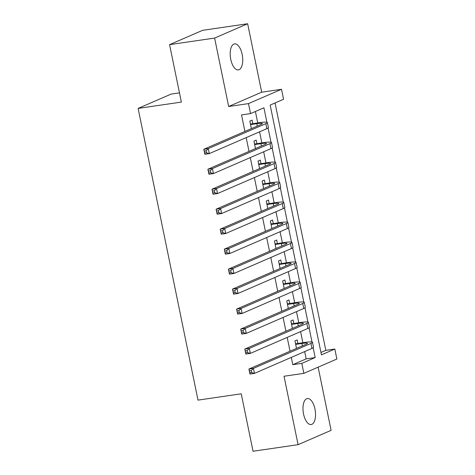 <?xml version="1.0" encoding="UTF-8"?>
<svg xmlns="http://www.w3.org/2000/svg" width="475" height="475" viewBox="0 0 475 475"><rect width="100%" height="100%" fill="white"/><g stroke="black" fill="none" stroke-linecap="round" stroke-linejoin="round"><path stroke-width="0.71" d="M314.973 409.058A13.134 6.056 81.7 0 0 307.367 398.543A13.134 6.056 81.7 0 0 303.549 414.016A13.134 6.056 81.7 0 0 311.161 424.531A13.134 6.056 81.7 0 0 314.973 409.058M242.173 54.411A13.134 6.056 81.7 0 0 234.567 43.89A13.134 6.056 81.7 0 0 230.749 59.363A13.134 6.056 81.7 0 0 238.361 69.884A13.134 6.056 81.7 0 0 242.173 54.411M320.952 352.462L325.82 350.348L334.827 349.036L336.876 359.023L303.852 373.35L301.803 363.357L315.192 357.55L313.185 347.789M179.473 92.868L171.148 94.086L138.124 108.407L198.004 400.122L241.247 393.805L253.038 451.25L298.08 444.671L331.105 430.35L318.131 367.151M138.124 108.407L181.367 102.095L169.575 44.65L202.599 30.329L247.641 23.75L214.617 38.071L228.665 106.507L248.484 103.609L281.509 89.288L283.557 99.281L270.168 105.088L321.438 354.843L334.827 349.036M228.665 106.507L261.689 92.186L247.641 23.75M261.689 92.186L281.509 89.288M325.82 350.348L275.037 102.974M169.575 44.65L214.617 38.071M297.908 343.413L297.19 339.916L294.957 340.884L296.501 348.407M293.805 323.433L293.087 319.936L290.854 320.904L292.398 328.427M289.702 303.454L288.984 299.957L286.757 300.924L288.301 308.447M285.606 283.474L284.887 279.977L282.655 280.945L284.198 288.462M281.503 263.494L280.784 259.997L278.552 260.965L280.096 268.482M277.4 243.515L276.682 240.018L274.449 240.985L275.993 248.502M273.297 223.535L272.579 220.038L270.352 221.006L271.89 228.523M269.194 203.555L268.482 200.058L266.249 201.026L267.793 208.543M265.098 183.57L264.379 180.078L262.147 181.046L263.69 188.563M260.995 163.59L260.276 160.093L258.044 161.061L259.587 168.583M256.892 143.61L256.173 140.113L253.947 141.081L255.485 148.604M266.885 122.229L263.922 107.795L250.533 113.602L241.526 114.92L244.916 131.427M246.187 137.613L249.019 151.406M250.283 157.593L253.116 171.386M254.386 177.573L257.218 191.372M258.489 197.553L261.321 211.351M262.592 217.532L265.424 231.331M266.689 237.512L269.521 251.311M270.792 257.498L273.624 271.29M274.894 277.477L277.727 291.27M278.997 297.457L281.829 311.25M283.094 317.437L285.926 331.229M287.197 337.416L290.029 351.209M291.3 357.396L292.796 364.675L306.179 358.868L304.689 351.589M302.86 342.695L300.586 331.609M298.757 322.709L296.483 311.63M294.66 302.729L292.386 291.65M290.558 282.75L288.283 271.67M286.455 262.77L284.181 251.691M282.352 242.79L280.078 231.705M278.255 222.811L275.981 211.725M274.152 202.831L271.878 191.746M270.049 182.851L267.775 171.766M265.947 162.866L263.673 151.786M261.85 142.886L259.576 131.807M257.747 122.906L255.402 111.488M252.789 123.631L252.077 120.133L249.844 121.101L251.388 128.618M303.852 373.35L284.032 376.242L298.08 444.671M292.796 364.675L301.803 363.357M250.533 113.602L248.484 103.609M312.004 342.012L309.082 327.809M307.901 322.032L304.986 307.83M303.798 302.053L300.883 287.85M299.695 282.073L296.78 267.864M295.592 262.093L292.677 247.885M291.496 242.113L288.58 227.905M287.393 222.134L284.478 207.925M283.29 202.148L280.375 187.946M279.187 182.168L276.272 167.966M275.09 162.189L272.175 147.986M270.988 142.209L268.072 128.007M306.179 358.868L315.192 357.55M250.562 124.598L256.779 123.69A10.26 1.128 168.4 0 1 262.366 123.565A10.26 1.128 168.4 0 1 261.321 124.313L203.799 149.263L208.299 148.604L265.828 123.654A15.39 1.692 -11.6 0 0 267.389 122.532A15.39 1.692 -11.6 0 0 259.006 122.722L250.462 124.117M250.384 123.732L250.978 123.898M206.097 150.801L208.299 148.604L209.327 153.597L204.82 154.256L203.799 149.263L204.707 153.063L206.506 152.802L206.097 150.801L204.297 151.068M206.506 152.802L209.327 153.597L266.855 128.648A15.39 1.692 -11.6 0 0 268.417 127.526L267.389 122.532M204.82 154.256L204.707 153.063M254.659 144.578L260.876 143.67A10.26 1.128 168.4 0 1 266.463 143.545A10.26 1.128 168.4 0 1 265.424 144.293L207.896 169.243L212.402 168.583L269.931 143.634A15.39 1.692 -11.6 0 0 271.492 142.512A15.39 1.692 -11.6 0 0 263.108 142.702L254.564 144.103M254.481 143.711L255.081 143.877M210.199 170.78L212.402 168.583L213.429 173.577L208.923 174.236L207.896 169.243L208.81 173.042L210.609 172.781L210.199 170.78L208.394 171.047M210.609 172.781L213.429 173.577L270.952 148.627A15.39 1.692 -11.6 0 0 272.519 147.505L271.492 142.512M208.923 174.236L208.81 173.042M258.762 164.558L264.979 163.649A10.26 1.128 168.4 0 1 270.566 163.525A10.26 1.128 168.4 0 1 269.527 164.273L211.998 189.222L216.505 188.563L274.027 163.614A15.39 1.692 -11.6 0 0 275.595 162.492A15.39 1.692 -11.6 0 0 267.211 162.682L258.667 164.083M258.584 163.691L259.184 163.857M214.302 190.76L216.505 188.563L217.532 193.557L213.026 194.216L211.998 189.222L212.907 193.022L214.712 192.761L214.302 190.76L212.497 191.027M214.712 192.761L217.532 193.557L275.055 168.607A15.39 1.692 -11.6 0 0 276.616 167.485L275.595 162.492M213.026 194.216L212.907 193.022M262.865 184.537L269.082 183.635A10.26 1.128 168.4 0 1 274.669 183.504A10.26 1.128 168.4 0 1 273.624 184.252L216.101 209.202L220.608 208.543L278.13 183.593A15.39 1.692 -11.6 0 0 279.692 182.471A15.39 1.692 -11.6 0 0 271.314 182.667L262.764 184.062M262.687 183.671L263.281 183.837M218.399 210.746L220.608 208.543L221.629 213.536L217.128 214.195L216.101 209.202L217.01 213.002L218.809 212.741L218.399 210.746L216.6 211.007M218.809 212.741L221.629 213.536L279.158 188.593A15.39 1.692 -11.6 0 0 280.719 187.471L279.692 182.471M217.128 214.195L217.01 213.002M266.968 204.523L273.184 203.615A10.26 1.128 168.4 0 1 278.772 203.484A10.26 1.128 168.4 0 1 277.727 204.232L220.204 229.182L224.705 228.523L282.233 203.573A15.39 1.692 -11.6 0 0 283.795 202.451A15.39 1.692 -11.6 0 0 275.411 202.647L266.867 204.042M266.79 203.65L267.383 203.817M222.502 230.725L224.705 228.523L225.732 233.522L221.225 234.175L220.204 229.182L221.112 232.982L222.912 232.72L222.502 230.725L220.703 230.987M222.912 232.72L225.732 233.522L283.26 208.572A15.39 1.692 -11.6 0 0 284.822 207.45L283.795 202.451M221.225 234.175L221.112 232.982M271.065 224.503L277.281 223.594A10.26 1.128 168.4 0 1 282.874 223.464A10.26 1.128 168.4 0 1 281.829 224.212L224.307 249.161L228.808 248.502L286.336 223.559A15.39 1.692 -11.6 0 0 287.897 222.437A15.39 1.692 -11.6 0 0 279.514 222.627L270.97 224.022M270.887 223.63L271.486 223.796M226.605 250.705L228.808 248.502L229.835 253.502L225.328 254.155L224.307 249.161L225.215 252.967L227.014 252.7L226.605 250.705L224.8 250.966M227.014 252.7L229.835 253.502L287.357 228.552A15.39 1.692 -11.6 0 0 288.925 227.43L287.897 222.437M225.328 254.155L225.215 252.967M275.168 244.482L281.384 243.574A10.26 1.128 168.4 0 1 286.971 243.443A10.26 1.128 168.4 0 1 285.932 244.192L228.404 269.141L232.91 268.488L290.433 243.538A15.39 1.692 -11.6 0 0 292 242.416A15.39 1.692 -11.6 0 0 283.617 242.606L275.072 244.002M274.989 243.616L275.589 243.776M230.708 270.685L232.91 268.488L233.938 273.481L229.431 274.14L228.404 269.141L229.312 272.947L231.117 272.68L230.708 270.685L228.902 270.946M231.117 272.68L233.938 273.481L291.46 248.532A15.39 1.692 -11.6 0 0 293.022 247.41L292 242.416M229.431 274.14L229.312 272.947M279.27 264.462L285.487 263.554A10.26 1.128 168.4 0 1 291.074 263.429A10.26 1.128 168.4 0 1 290.035 264.171L232.507 289.121L237.013 288.467L294.536 263.518A15.39 1.692 -11.6 0 0 296.097 262.396A15.39 1.692 -11.6 0 0 287.719 262.586L279.169 263.981M279.092 263.595L279.686 263.756M234.804 290.664L237.013 288.467L238.034 293.461L233.534 294.12L232.507 289.121L233.415 292.927L235.22 292.665L234.804 290.664L233.005 290.926M235.22 292.665L238.034 293.461L295.563 268.512A15.39 1.692 -11.6 0 0 297.124 267.389L296.097 262.396M233.534 294.12L233.415 292.927M283.373 284.442L289.59 283.533A10.26 1.128 168.4 0 1 295.177 283.409A10.26 1.128 168.4 0 1 294.132 284.157L236.609 309.106L241.11 308.447L298.638 283.498A15.39 1.692 -11.6 0 0 300.2 282.376A15.39 1.692 -11.6 0 0 291.816 282.566L283.272 283.961M283.195 283.575L283.789 283.741M238.907 310.644L241.11 308.447L242.137 313.441L237.631 314.1L236.609 309.106L237.518 312.906L239.317 312.645L238.907 310.644L237.108 310.905M239.317 312.645L242.137 313.441L299.666 288.491A15.39 1.692 -11.6 0 0 301.227 287.369L300.2 282.376M237.631 314.1L237.518 312.906M287.47 304.422L293.687 303.513A10.26 1.128 168.4 0 1 299.28 303.388A10.26 1.128 168.4 0 1 298.235 304.137L240.712 329.086L245.213 328.427L302.741 303.478A15.39 1.692 -11.6 0 0 304.303 302.355A15.39 1.692 -11.6 0 0 295.919 302.545L287.375 303.941M287.292 303.555L287.892 303.721M243.01 330.624L245.213 328.427L246.24 333.42L241.733 334.079L240.712 329.086L241.621 332.886L243.42 332.625L243.01 330.624L241.211 330.891M243.42 332.625L246.24 333.42L303.762 308.471A15.39 1.692 -11.6 0 0 305.33 307.349L304.303 302.355M241.733 334.079L241.621 332.886M291.573 324.401L297.789 323.493A10.26 1.128 168.4 0 1 303.377 323.368A10.26 1.128 168.4 0 1 302.337 324.116L244.809 349.066L249.316 348.407L306.838 323.457A15.39 1.692 -11.6 0 0 308.406 322.335A15.39 1.692 -11.6 0 0 300.022 322.525L291.478 323.926M291.395 323.534L291.994 323.701M247.113 350.603L249.316 348.407L250.343 353.4L245.836 354.059L244.809 349.066L245.717 352.866L247.523 352.604L247.113 350.603L245.308 350.871M247.523 352.604L250.343 353.4L307.865 328.451A15.39 1.692 -11.6 0 0 309.427 327.328L308.406 322.335M245.836 354.059L245.717 352.866M295.676 344.381L301.892 343.478A10.26 1.128 168.4 0 1 307.479 343.348A10.26 1.128 168.4 0 1 306.44 344.096L248.912 369.045L253.418 368.386L310.941 343.437A15.39 1.692 -11.6 0 0 312.503 342.315A15.39 1.692 -11.6 0 0 304.125 342.511L295.575 343.906M295.498 343.514L296.091 343.68M251.21 370.589L253.418 368.386L254.44 373.38L249.939 374.039L248.912 369.045L249.82 372.845L251.625 372.584L251.21 370.589L249.411 370.85M251.625 372.584L254.44 373.38L311.968 348.43A15.39 1.692 -11.6 0 0 313.53 347.314L312.503 342.315M249.939 374.039L249.82 372.845M256.779 123.69L257.266 126.071M265.828 123.654L266.855 128.648M260.876 143.67L261.369 146.051M269.931 143.634L270.952 148.627M264.979 163.649L265.466 166.03M274.027 163.614L275.055 168.607M269.082 183.635L269.568 186.01M278.13 183.593L279.158 188.593M273.184 203.615L273.671 205.996M282.233 203.573L283.26 208.572M277.281 223.594L277.774 225.975M286.336 223.559L287.357 228.552M281.384 243.574L281.871 245.955M290.433 243.538L291.46 248.532M285.487 263.554L285.974 265.935M294.536 263.518L295.563 268.512M289.59 283.533L290.077 285.914M298.638 283.498L299.666 288.491M293.687 303.513L294.179 305.894M302.741 303.478L303.762 308.471M297.789 323.493L298.276 325.874M306.838 323.457L307.865 328.451M301.892 343.478L302.379 345.853M310.941 343.437L311.968 348.43"/></g></svg>
